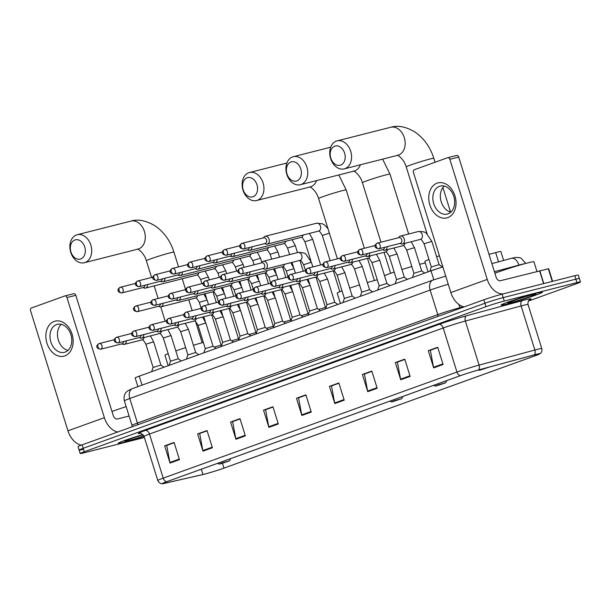 <?xml version="1.0" encoding="UTF-8"?>
<svg xmlns="http://www.w3.org/2000/svg" width="611" height="611" viewBox="0 0 611 611"><rect width="100%" height="100%" fill="white"/><g stroke="black" fill="none" stroke-linecap="round" stroke-linejoin="round"><path stroke-width="0.92" d="M489.021 254.382L495.666 252.587A13.541 0.664 -17.3 0 1 497.346 252.144A13.541 0.664 -17.3 0 1 500.86 251.518L503.647 260.446M137.887 386.633L135.176 377.934A13.541 0.664 -17.3 0 1 139.247 376.155L431.007 270.803A13.541 0.664 -17.3 0 1 442.868 266.946M528.385 301.086L576.387 283.748A13.541 0.664 162.7 0 0 580.45 281.976L578.304 275.087A13.541 0.664 162.7 0 0 574.791 275.714L502.105 294.158A13.541 0.664 162.7 0 0 483.828 299.802L82.111 444.861A13.541 0.664 162.7 0 0 78.04 446.641L79.117 450.086A13.541 0.664 162.7 0 0 82.63 449.459M580.45 281.976A13.541 0.664 162.7 0 0 576.937 282.603L504.251 301.047L503.181 297.603A13.541 0.664 162.7 0 0 484.905 303.247L83.18 448.306A13.541 0.664 162.7 0 0 79.117 450.086A13.541 0.664 162.7 0 1 83.18 448.306L484.905 303.247A13.541 0.664 162.7 0 1 503.181 297.603L575.86 279.158L503.181 297.603L502.105 294.158M579.381 278.532A13.541 0.664 162.7 0 0 575.86 279.158A13.541 0.664 162.7 0 1 579.381 278.532M536.825 293.181A21.668 1.062 162.7 0 0 513.988 300.009A21.668 1.062 162.7 0 0 501.073 305.065A21.668 1.062 162.7 0 0 506.702 304.064A21.668 1.062 162.7 0 0 529.538 297.236A21.668 1.062 162.7 0 0 542.453 292.18A21.668 1.062 162.7 0 0 536.825 293.181A21.668 1.062 162.7 0 0 513.988 300.009A21.668 1.062 162.7 0 0 501.073 305.065A21.668 1.062 162.7 0 0 506.702 304.064A21.668 1.062 162.7 0 0 529.538 297.236A21.668 1.062 162.7 0 0 542.453 292.18A21.668 1.062 162.7 0 0 536.825 293.181M142.905 434.536A21.668 1.062 162.7 0 0 118.19 443.319A21.668 1.062 162.7 0 0 123.812 442.318A21.668 1.062 162.7 0 0 144.043 436.346A21.668 1.062 162.7 0 1 123.812 442.318A21.668 1.062 162.7 0 1 118.19 443.319A21.668 1.062 162.7 0 1 142.905 434.536M535.878 354.472A14.443 0.703 -17.3 0 1 539.62 353.8A14.443 0.703 -17.3 0 1 535.289 355.701L223.954 468.118A14.443 0.703 -17.3 0 1 202.967 474.503L164.787 483.248A14.443 0.703 -17.3 0 1 162.526 483.553A14.443 0.703 -17.3 0 1 166.864 481.659L460.602 375.597A14.443 0.703 -17.3 0 1 478.306 370.045L534.083 354.945A14.443 0.703 -17.3 0 1 535.878 354.472M536.13 354.38A14.809 0.726 162.7 0 0 534.289 354.869L478.512 369.961A14.809 0.726 162.7 0 0 460.366 375.658L166.627 481.72A14.809 0.726 162.7 0 0 162.419 483.713A14.809 0.726 162.7 0 0 164.496 483.347L202.676 474.602A14.809 0.726 162.7 0 0 224.191 468.057L535.526 355.64A14.809 0.726 162.7 0 0 539.803 353.876A14.809 0.726 162.7 0 0 536.13 354.38M504.251 301.047A13.541 0.664 162.7 0 0 485.974 306.691L84.257 451.75A13.541 0.664 162.7 0 0 80.186 453.53A13.541 0.664 162.7 0 0 83.699 452.896L144.402 437.499M235.938 439.271L230.576 422.048L239.993 418.65L245.355 435.872L235.938 439.271A3.613 2.429 70.1 0 1 235.793 438.667L245.171 435.276M202.989 451.17L197.62 433.947L207.037 430.549L212.399 447.771L202.989 451.17A3.613 2.429 70.1 0 1 202.837 450.559L212.216 447.176M170.034 463.069L164.672 445.847L174.089 442.448L179.451 459.671L170.034 463.069A3.613 2.429 70.1 0 1 169.881 462.458L179.26 459.075M334.805 403.573L329.436 386.351L338.853 382.952L344.214 400.174L334.805 403.573A3.613 2.429 70.1 0 1 334.652 402.97L344.031 399.579M367.753 391.674L362.392 374.459L371.809 371.053L377.17 388.275L367.753 391.674A3.613 2.429 70.1 0 1 367.608 391.071L376.987 387.68M400.709 379.775L395.348 362.56L404.765 359.153L410.126 376.376L400.709 379.775A3.613 2.429 70.1 0 1 400.556 379.171L409.935 375.78M433.665 367.875L428.296 350.661L437.713 347.254L443.074 364.477L433.665 367.875A3.613 2.429 70.1 0 1 433.512 367.272L442.891 363.881M268.893 427.372L263.532 410.149L272.949 406.75L278.31 423.973L268.893 427.372A3.613 2.429 70.1 0 1 268.741 426.768L278.127 423.377M301.849 415.472L296.488 398.25L305.897 394.851L311.266 412.074L301.849 415.472A3.613 2.429 70.1 0 1 301.697 414.869L311.075 411.478M232.959 421.506L240.062 418.879M200.003 433.405L207.114 430.778M167.055 445.304L174.158 442.677M331.819 385.808L338.922 383.181M364.775 373.909L371.878 371.282M397.73 362.01L404.833 359.383M430.679 350.111L437.789 347.483M265.915 409.607L273.018 406.979M298.863 397.708L305.974 395.08M296.488 398.25L298.848 397.654M305.989 395.141L298.55 397.822L301.697 414.869M263.532 410.149L265.892 409.553M273.033 407.041L265.594 409.721L268.741 426.768M428.296 350.661L430.663 350.057M437.804 347.544L430.365 350.225L433.512 367.272M395.348 362.56L397.708 361.956M404.849 359.444L397.41 362.124L400.556 379.171M362.392 374.459L364.759 373.856M371.893 371.343L364.454 374.024L367.608 391.071M329.436 386.351L331.804 385.755M338.945 383.242L331.506 385.923L334.652 402.97M164.672 445.847L167.032 445.251M174.173 442.738L166.734 445.419L169.881 462.458M197.62 433.947L199.988 433.352M207.129 430.839L199.69 433.52L202.837 450.559M230.576 422.048L232.944 421.453M240.085 418.94L232.638 421.621L235.793 438.667M536.939 271.452L533.93 261.775A22.569 1.1 162.7 0 0 528.072 262.822A22.569 1.1 162.7 0 0 494.895 273.247M531.998 294.93A14.717 0.718 162.7 0 0 516.807 299.459A14.717 0.718 162.7 0 0 507.718 302.957A14.717 0.718 162.7 0 0 511.529 302.315A14.717 0.718 162.7 0 0 527.362 297.572A14.717 0.718 162.7 0 0 535.786 294.219A14.717 0.718 162.7 0 0 531.998 294.93M437.033 183.185A18.055 13.32 75.8 0 1 454.951 195.871A18.055 13.32 75.8 0 1 447.756 217.623A18.055 13.32 75.8 0 1 429.839 204.937A18.055 13.32 75.8 0 1 437.033 183.185M448.054 213.835A14.443 10.654 -104.2 0 0 453.95 196.933A14.443 10.654 -104.2 0 0 440.21 186.057A14.443 10.654 -104.2 0 0 439.469 186.286A14.443 10.654 -104.2 0 0 433.566 203.188A14.443 10.654 -104.2 0 0 447.313 214.064A14.443 10.654 -104.2 0 0 448.054 213.835M503.411 293.822A18.055 12.159 -109.9 0 1 487.25 279.41L449.849 159.311A2.261 1.665 -104.2 0 0 447.718 157.691A2.261 1.665 -104.2 0 0 447.603 157.722L414.342 169.736A2.261 1.665 -104.2 0 0 413.441 172.455L450.849 292.562L487.25 279.41M464.223 306.882A18.055 12.159 -109.9 0 1 450.849 292.562M450.819 212.154A14.443 10.654 75.8 0 1 440.936 200.782A14.443 10.654 75.8 0 1 444.197 186.065M447.84 157.669L456.47 155.477A2.261 1.665 75.8 0 1 456.585 155.438A2.261 1.665 75.8 0 1 458.708 157.065L496.117 277.165A4.514 3.04 70.1 0 0 500.409 280.716L548.67 268.725L552.604 281.343M334.752 146.166A9.929 7.324 -104.2 0 0 330.795 158.127A9.929 7.324 -104.2 0 0 340.648 165.107A9.929 7.324 -104.2 0 0 344.604 153.14A9.929 7.324 -104.2 0 0 334.752 146.166M344.948 168.659A14.443 10.654 75.8 0 1 344.207 168.888A14.443 10.654 75.8 0 1 330.467 158.012A14.443 10.654 75.8 0 1 336.363 141.11A14.443 10.654 75.8 0 1 337.104 140.881A14.443 10.654 75.8 0 1 350.851 151.757A14.443 10.654 75.8 0 1 344.948 168.659M482.476 368.914L479.032 370.258L480.429 369.999L489.358 367.051M439.401 255.795A24.83 1.214 162.7 0 0 436.628 256.735M428.975 259.492A24.83 1.214 162.7 0 0 424.828 261.516L428.051 271.872M290.943 161.984A9.929 7.324 -104.2 0 0 286.987 173.944A9.929 7.324 -104.2 0 0 296.839 180.925A9.929 7.324 -104.2 0 0 300.795 168.964A9.929 7.324 -104.2 0 0 290.943 161.984M301.131 184.476A14.443 10.654 75.8 0 1 300.398 184.705A14.443 10.654 75.8 0 1 286.651 173.829A14.443 10.654 75.8 0 1 292.554 156.928A14.443 10.654 75.8 0 1 293.288 156.706A14.443 10.654 75.8 0 1 307.035 167.582A14.443 10.654 75.8 0 1 301.131 184.476M436.613 385.816L445.549 382.86L438.324 384.846L435.223 386.083L436.613 385.816M425.271 262.936A24.83 1.214 162.7 0 0 421.98 263.723A24.83 1.214 162.7 0 0 419.65 264.326M411.829 266.533A24.83 1.214 162.7 0 0 401.939 269.558M394.21 272.078A24.83 1.214 162.7 0 0 384.472 275.584M247.127 177.801A9.929 7.324 -104.2 0 0 243.17 189.769A9.929 7.324 -104.2 0 0 253.023 196.742A9.929 7.324 -104.2 0 0 256.979 184.782A9.929 7.324 -104.2 0 0 247.127 177.801M257.323 200.301A14.443 10.654 75.8 0 1 256.582 200.523A14.443 10.654 75.8 0 1 242.842 189.647A14.443 10.654 75.8 0 1 248.738 172.753A14.443 10.654 75.8 0 1 249.479 172.523A14.443 10.654 75.8 0 1 263.226 183.399A14.443 10.654 75.8 0 1 257.323 200.301M392.804 401.641L401.74 398.685L394.507 400.663L391.407 401.901L392.804 401.641M377.262 279.769A24.83 1.214 162.7 0 0 367.303 282.565M359.528 284.932A24.83 1.214 162.7 0 0 349.698 288.14M342.038 290.867A24.83 1.214 162.7 0 0 337.203 293.158L340.426 303.514M74.886 239.993A9.929 7.324 -104.2 0 0 70.937 251.961A9.929 7.324 -104.2 0 0 80.789 258.934A9.929 7.324 -104.2 0 0 84.746 246.974A9.929 7.324 -104.2 0 0 74.886 239.993M85.082 262.493A14.443 10.654 75.8 0 1 84.349 262.722A14.443 10.654 75.8 0 1 70.601 251.847A14.443 10.654 75.8 0 1 76.505 234.945A14.443 10.654 75.8 0 1 77.238 234.716A14.443 10.654 75.8 0 1 90.986 245.591A14.443 10.654 75.8 0 1 85.082 262.493M220.563 463.833L229.499 460.877L222.274 462.855L219.173 464.093L220.563 463.833M203.348 342.412A24.83 1.214 162.7 0 0 193.404 345.253M185.637 347.644A24.83 1.214 162.7 0 0 175.815 350.89M168.178 353.693A24.83 1.214 162.7 0 0 164.962 355.35L168.185 365.706M264.67 243.621L265.793 244.041A4.063 2.994 -104.2 0 0 267.221 244.133A4.063 2.994 -104.2 0 0 267.435 244.072A4.063 2.994 -104.2 0 0 269.046 239.176A4.063 2.994 -104.2 0 0 265.227 236.258A4.063 2.994 -104.2 0 0 265.021 236.327A4.063 2.994 -104.2 0 0 264.013 237.03L263.226 237.931M265.021 243.522A2.933 2.161 -104.2 0 0 265.174 243.491A2.933 2.161 -104.2 0 0 265.327 243.445A2.933 2.161 -104.2 0 0 266.495 239.909A2.933 2.161 -104.2 0 0 263.731 237.801A2.933 2.161 -104.2 0 0 263.578 237.847M247.279 249.899L248.402 250.319A4.063 2.994 -104.2 0 0 249.838 250.411A4.063 2.994 -104.2 0 0 250.044 250.35A4.063 2.994 -104.2 0 0 251.908 246.859M247.631 249.8A2.933 2.161 -104.2 0 0 247.783 249.769A2.933 2.161 -104.2 0 0 247.936 249.723A2.933 2.161 -104.2 0 0 249.28 247.524M229.896 256.177L231.019 256.597A4.063 2.994 -104.2 0 0 232.447 256.689A4.063 2.994 -104.2 0 0 232.654 256.628A4.063 2.994 -104.2 0 0 234.517 253.137M230.248 256.078A2.933 2.161 -104.2 0 0 230.4 256.047A2.933 2.161 -104.2 0 0 230.546 256.001A2.933 2.161 -104.2 0 0 231.89 253.802M212.506 262.455L213.629 262.875A4.063 2.994 -104.2 0 0 215.064 262.967A4.063 2.994 -104.2 0 0 215.271 262.906A4.063 2.994 -104.2 0 0 217.134 259.415M212.857 262.356A2.933 2.161 -104.2 0 0 213.01 262.325A2.933 2.161 -104.2 0 0 213.163 262.279A2.933 2.161 -104.2 0 0 214.507 260.08M195.123 268.733L196.246 269.153A4.063 2.994 -104.2 0 0 197.674 269.245A4.063 2.994 -104.2 0 0 197.88 269.184A4.063 2.994 -104.2 0 0 199.744 265.693M195.474 268.634A2.933 2.161 -104.2 0 0 195.627 268.603A2.933 2.161 -104.2 0 0 195.772 268.557A2.933 2.161 -104.2 0 0 197.116 266.358M177.732 275.011L178.855 275.431A4.063 2.994 -104.2 0 0 180.291 275.53A4.063 2.994 -104.2 0 0 180.497 275.462A4.063 2.994 -104.2 0 0 182.361 271.971M178.084 274.912A2.933 2.161 -104.2 0 0 178.236 274.881A2.933 2.161 -104.2 0 0 178.389 274.835A2.933 2.161 -104.2 0 0 179.733 272.636M160.349 281.289L161.472 281.709A4.063 2.994 -104.2 0 0 162.9 281.808A4.063 2.994 -104.2 0 0 163.106 281.74A4.063 2.994 -104.2 0 0 164.97 278.249M160.701 281.19A2.933 2.161 -104.2 0 0 160.853 281.159A2.933 2.161 -104.2 0 0 160.999 281.113A2.933 2.161 -104.2 0 0 162.343 278.914M142.959 287.567L144.081 287.987A4.063 2.994 -104.2 0 0 145.517 288.087A4.063 2.994 -104.2 0 0 145.724 288.018A4.063 2.994 -104.2 0 0 147.587 284.527M143.31 287.468A2.933 2.161 -104.2 0 0 143.463 287.437A2.933 2.161 -104.2 0 0 143.616 287.391A2.933 2.161 -104.2 0 0 144.96 285.192M316.009 277.081L325.457 307.432L318.598 309.441M262.783 268.626L263.906 269.046A4.063 2.994 -104.2 0 0 265.342 269.145A4.063 2.994 -104.2 0 0 267.167 264.189A4.063 2.994 -104.2 0 0 263.341 261.264A4.063 2.994 -104.2 0 0 262.127 262.035L261.34 262.936M263.135 268.527A2.933 2.161 -104.2 0 0 263.288 268.496A2.933 2.161 -104.2 0 0 263.44 268.45A2.933 2.161 -104.2 0 0 264.609 264.914A2.933 2.161 -104.2 0 0 261.844 262.814A2.933 2.161 -104.2 0 0 261.699 262.86M298.619 283.359L308.074 313.718L301.215 315.719M245.401 274.904L246.523 275.324A4.063 2.994 -104.2 0 0 247.951 275.424A4.063 2.994 -104.2 0 0 250.021 271.864M245.752 274.805A2.933 2.161 -104.2 0 0 245.905 274.774A2.933 2.161 -104.2 0 0 246.057 274.729A2.933 2.161 -104.2 0 0 247.394 272.529M281.236 289.637L290.683 319.988L283.825 321.997M228.01 281.182L229.133 281.602A4.063 2.994 -104.2 0 0 230.568 281.702A4.063 2.994 -104.2 0 0 232.638 278.142M228.361 281.083A2.933 2.161 -104.2 0 0 228.514 281.052A2.933 2.161 -104.2 0 0 228.667 281.007A2.933 2.161 -104.2 0 0 230.011 278.807M263.845 295.915L273.3 326.274L266.442 328.275M210.627 287.46L211.75 287.88A4.063 2.994 -104.2 0 0 213.178 287.98A4.063 2.994 -104.2 0 0 215.248 284.421M210.978 287.361A2.933 2.161 -104.2 0 0 211.131 287.33A2.933 2.161 -104.2 0 0 211.276 287.285A2.933 2.161 -104.2 0 0 212.62 285.085M246.454 302.193L255.91 332.552L249.051 334.553M193.236 293.738L194.359 294.158A4.063 2.994 -104.2 0 0 195.795 294.258A4.063 2.994 -104.2 0 0 197.865 290.699M193.588 293.639A2.933 2.161 -104.2 0 0 193.74 293.608A2.933 2.161 -104.2 0 0 193.893 293.563A2.933 2.161 -104.2 0 0 195.237 291.363M229.072 308.479L238.527 338.83L231.668 340.831M175.853 300.016L176.976 300.436A4.063 2.994 -104.2 0 0 178.404 300.536A4.063 2.994 -104.2 0 0 180.474 296.977M176.205 299.925A2.933 2.161 -104.2 0 0 176.358 299.886A2.933 2.161 -104.2 0 0 176.503 299.841A2.933 2.161 -104.2 0 0 177.847 297.641M211.681 314.757L221.136 345.108L214.278 347.109M158.463 306.294L159.586 306.714A4.063 2.994 -104.2 0 0 161.021 306.814A4.063 2.994 -104.2 0 0 163.091 303.255M158.814 306.203A2.933 2.161 -104.2 0 0 158.967 306.164A2.933 2.161 -104.2 0 0 159.12 306.119A2.933 2.161 -104.2 0 0 160.464 303.927M399.907 243.43L401.037 243.85A4.063 2.994 -104.2 0 0 402.466 243.949L420.368 239.405A4.063 2.994 -104.2 0 0 420.75 239.268A4.063 2.994 -104.2 0 0 422.193 234.448A4.063 2.994 -104.2 0 0 418.375 231.531C422.972 231.447 425.646 232.073 426.409 233.394L431.84 241.368L439.08 264.609L431.32 267.03M402.466 243.949A4.063 2.994 -104.2 0 0 404.291 238.993A4.063 2.994 -104.2 0 0 400.465 236.067A4.063 2.994 -104.2 0 0 399.258 236.839L398.464 237.74M400.258 243.331A2.933 2.161 -104.2 0 0 400.419 243.3A2.933 2.161 -104.2 0 0 400.564 243.254A2.933 2.161 -104.2 0 0 401.733 239.726A2.933 2.161 -104.2 0 0 398.975 237.618A2.933 2.161 -104.2 0 0 398.823 237.664M439.882 267.855L429.854 271.215M414.457 247.646L421.697 270.887L413.937 273.308L406.697 250.059L414.457 247.646L411.218 241.727M382.524 249.708L383.647 250.128A4.063 2.994 -104.2 0 0 385.075 250.227A4.063 2.994 -104.2 0 0 387.145 246.668M382.876 249.609A2.933 2.161 -104.2 0 0 383.028 249.578A2.933 2.161 -104.2 0 0 383.181 249.532A2.933 2.161 -104.2 0 0 384.518 247.333M418.512 275.317L412.471 277.493M397.066 253.924L404.306 277.165L396.547 279.586L389.306 256.337L397.066 253.924L393.828 248.005M365.134 255.986L366.264 256.406A4.063 2.994 -104.2 0 0 367.692 256.505A4.063 2.994 -104.2 0 0 369.762 252.946M365.485 255.887A2.933 2.161 -104.2 0 0 365.645 255.856A2.933 2.161 -104.2 0 0 365.79 255.81A2.933 2.161 -104.2 0 0 367.135 253.611M401.122 281.595L395.08 283.771M386.923 283.451L379.164 285.864L371.923 262.615L379.683 260.202L376.445 254.283M347.751 262.264L348.873 262.684A4.063 2.994 -104.2 0 0 350.302 262.783A4.063 2.994 -104.2 0 0 352.371 259.224M348.102 262.165A2.933 2.161 -104.2 0 0 348.255 262.134A2.933 2.161 -104.2 0 0 348.407 262.088A2.933 2.161 -104.2 0 0 349.744 259.889M383.739 287.873L377.697 290.057M362.292 266.48L369.533 289.721L361.773 292.142L354.533 268.893L362.292 266.48L359.054 260.561M330.36 268.542L331.49 268.962A4.063 2.994 -104.2 0 0 332.919 269.061A4.063 2.994 -104.2 0 0 334.988 265.502M330.711 268.443A2.933 2.161 -104.2 0 0 330.864 268.412A2.933 2.161 -104.2 0 0 331.017 268.366A2.933 2.161 -104.2 0 0 332.361 266.167M366.348 294.151L360.307 296.335M352.15 296.007L344.39 298.42L337.15 275.171L344.91 272.758L341.664 266.839M312.977 274.82L314.1 275.24A4.063 2.994 -104.2 0 0 315.528 275.34A4.063 2.994 -104.2 0 0 317.598 271.78M313.328 274.729A2.933 2.161 -104.2 0 0 313.481 274.69A2.933 2.161 -104.2 0 0 313.634 274.645A2.933 2.161 -104.2 0 0 314.971 272.445M348.965 300.429L342.924 302.613M327.519 279.036L334.759 302.277L327 304.698L319.759 281.45L327.519 279.036L324.281 273.117M295.587 281.098L296.709 281.518A4.063 2.994 -104.2 0 0 298.145 281.618A4.063 2.994 -104.2 0 0 300.215 278.058M295.938 281.007A2.933 2.161 -104.2 0 0 296.091 280.968A2.933 2.161 -104.2 0 0 296.243 280.923A2.933 2.161 -104.2 0 0 297.588 278.731M331.574 306.707L325.533 308.891M310.136 285.314L317.369 308.555L309.617 310.976L302.376 287.735L310.136 285.314L306.89 279.395M278.204 287.376L279.326 287.796A4.063 2.994 -104.2 0 0 280.755 287.896A4.063 2.994 -104.2 0 0 282.824 284.336M278.555 287.285A2.933 2.161 -104.2 0 0 278.708 287.254A2.933 2.161 -104.2 0 0 278.86 287.201A2.933 2.161 -104.2 0 0 280.197 285.009M314.191 312.985L308.143 315.169M299.986 314.841L292.226 317.254L284.986 294.013L292.745 291.592L289.507 285.673M260.813 293.654L261.936 294.074A4.063 2.994 -104.2 0 0 263.372 294.174A4.063 2.994 -104.2 0 0 265.441 290.615M261.164 293.563A2.933 2.161 -104.2 0 0 261.317 293.532A2.933 2.161 -104.2 0 0 261.47 293.486A2.933 2.161 -104.2 0 0 262.814 291.287M296.801 319.263L290.76 321.447M275.355 297.87L282.595 321.111L274.843 323.532L267.603 300.291L275.355 297.87L272.116 291.951M243.43 299.932L244.553 300.352A4.063 2.994 -104.2 0 0 245.981 300.452A4.063 2.994 -104.2 0 0 248.051 296.893M243.781 299.841A2.933 2.161 -104.2 0 0 243.934 299.81A2.933 2.161 -104.2 0 0 244.079 299.764A2.933 2.161 -104.2 0 0 245.423 297.565M279.418 325.541L273.369 327.725M257.972 304.148L265.212 327.389L257.452 329.81L250.212 306.569L257.972 304.148L254.734 298.229M226.039 306.21L227.162 306.63A4.063 2.994 -104.2 0 0 228.598 306.73A4.063 2.994 -104.2 0 0 230.668 303.171M226.391 306.119A2.933 2.161 -104.2 0 0 226.544 306.088A2.933 2.161 -104.2 0 0 226.696 306.042A2.933 2.161 -104.2 0 0 228.04 303.843M262.027 331.819L255.986 334.003M240.581 310.426L247.822 333.667L240.07 336.088L232.829 312.847L240.581 310.426L237.343 304.507M208.656 312.488L209.779 312.908A4.063 2.994 -104.2 0 0 211.207 313.008A4.063 2.994 -104.2 0 0 213.277 309.449M209.008 312.397A2.933 2.161 -104.2 0 0 209.161 312.366A2.933 2.161 -104.2 0 0 209.306 312.32A2.933 2.161 -104.2 0 0 210.65 310.121M244.644 338.097L238.595 340.281M223.198 316.704L230.439 339.945L222.679 342.366L215.439 319.125L223.198 316.704L219.96 310.785M191.266 318.766L192.389 319.186A4.063 2.994 -104.2 0 0 193.824 319.286A4.063 2.994 -104.2 0 0 195.894 315.727M191.617 318.675A2.933 2.161 -104.2 0 0 191.77 318.644A2.933 2.161 -104.2 0 0 191.923 318.598A2.933 2.161 -104.2 0 0 193.267 316.399M227.254 344.375L221.213 346.559M213.048 346.231L205.296 348.644L198.056 325.403L205.808 322.982L202.569 317.063M173.883 325.044L175.006 325.464A4.063 2.994 -104.2 0 0 176.434 325.564A4.063 2.994 -104.2 0 0 178.504 322.005M174.234 324.953A2.933 2.161 -104.2 0 0 174.387 324.922A2.933 2.161 -104.2 0 0 174.532 324.876A2.933 2.161 -104.2 0 0 175.876 322.677M209.871 350.653L203.822 352.837L205.296 348.637M188.425 329.26L195.665 352.501L187.905 354.922L180.665 331.681L188.425 329.26L185.186 323.341M156.492 331.322L157.615 331.742A4.063 2.994 -104.2 0 0 159.051 331.842A4.063 2.994 -104.2 0 0 161.121 328.283M156.844 331.231A2.933 2.161 -104.2 0 0 156.996 331.2A2.933 2.161 -104.2 0 0 157.149 331.154A2.933 2.161 -104.2 0 0 158.493 328.955M192.48 356.931L186.439 359.115M171.034 335.538L178.275 358.779L170.522 361.2L163.282 337.959L171.034 335.538L167.796 329.619M139.109 337.6L140.232 338.02A4.063 2.994 -104.2 0 0 141.66 338.12A4.063 2.994 -104.2 0 0 143.73 334.561M139.461 337.509A2.933 2.161 -104.2 0 0 139.614 337.478A2.933 2.161 -104.2 0 0 139.759 337.432A2.933 2.161 -104.2 0 0 141.103 335.233M175.097 363.209L169.048 365.393M153.651 341.816L160.892 365.065L153.132 367.478L145.892 344.237L153.651 341.816L150.413 335.897M121.719 343.886L122.842 344.299A4.063 2.994 -104.2 0 0 124.277 344.398A4.063 2.994 -104.2 0 0 126.34 340.846M122.07 343.787A2.933 2.161 -104.2 0 0 122.223 343.756A2.933 2.161 -104.2 0 0 122.376 343.71A2.933 2.161 -104.2 0 0 123.72 341.511M157.707 369.487L151.665 371.671M54.142 321.447A18.055 13.32 75.8 0 1 72.06 334.133A18.055 13.32 75.8 0 1 64.865 355.885A18.055 13.32 75.8 0 1 46.955 343.199A18.055 13.32 75.8 0 1 54.142 321.447M65.163 352.096A14.443 10.654 -104.2 0 0 71.059 335.195A14.443 10.654 -104.2 0 0 57.319 324.319A14.443 10.654 -104.2 0 0 56.579 324.54A14.443 10.654 -104.2 0 0 50.682 341.442A14.443 10.654 -104.2 0 0 64.422 352.318A14.443 10.654 -104.2 0 0 65.163 352.096M117.74 431.992A18.055 12.159 -109.9 0 1 104.366 417.672L66.958 297.565A2.261 1.665 -104.2 0 0 64.835 295.945A2.261 1.665 -104.2 0 0 64.713 295.984L31.451 307.997A2.261 1.665 -104.2 0 0 30.55 310.716L67.958 430.816L104.366 417.672M81.339 445.144A18.055 12.159 -109.9 0 1 67.958 430.816M67.928 350.416A14.443 10.654 75.8 0 1 58.045 339.036A14.443 10.654 75.8 0 1 61.306 324.319M64.949 295.923L73.58 293.731A2.261 1.665 75.8 0 1 73.694 293.7A2.261 1.665 75.8 0 1 75.817 295.319L113.226 415.419A4.514 3.04 70.1 0 0 117.526 418.978L129.097 416.038M143.18 434.826A14.717 0.718 162.7 0 0 124.827 441.218A14.717 0.718 162.7 0 0 128.646 440.577A14.717 0.718 162.7 0 0 143.913 436.017M126.171 406.636A22.569 1.1 162.7 0 0 112.004 411.501M498.545 261.829L495.666 252.587M433.81 279.785L431.007 270.803M142.042 385.136L139.247 376.155M524.834 263.677A18.055 0.878 162.7 0 0 521.168 264.494A18.055 0.878 162.7 0 0 518.93 265.082L519.006 265.334M483.828 299.802L485.974 306.691M574.791 275.714L576.937 282.603M82.111 444.861L84.257 451.75M458.937 304.507L459.923 307.661L463.436 306.707M448.26 284.252A18.055 0.878 162.7 0 0 430.144 290.072L437.789 314.604A18.055 0.878 -17.3 0 1 459.923 307.661A2.261 1.375 -105.1 0 0 460.205 308.334M491.901 263.624L511.415 258.346A9.028 5.499 74.9 0 1 518.93 265.082L494.421 271.719M132.64 388.527A9.028 6.079 70.1 0 0 129.799 398.517A18.055 0.878 162.7 0 0 124.377 400.892C123.124 394.882 126.294 392.063 126.431 391.987L127.882 390.727L132.64 388.527L432.993 280.075A9.028 6.079 70.1 0 0 430.144 290.072L129.799 398.517L137.444 423.056L437.789 314.604A2.261 1.52 -109.9 0 1 437.751 316.445M124.377 400.892L132.022 425.432A18.055 0.878 -17.3 0 1 137.444 423.056A2.261 1.52 -109.9 0 1 137.406 424.897M444.441 276.485A9.028 5.499 74.9 0 1 444.762 276.386A9.028 5.499 74.9 0 1 445.77 276.264M535.289 355.701L534.976 354.708M166.627 481.72A4.514 3.04 -109.9 0 1 163.213 478.13L456.952 372.061A18.055 0.878 -17.3 0 1 479.077 365.118L534.854 350.019A18.055 0.878 -17.3 0 1 537.1 349.431A18.055 0.878 -17.3 0 1 541.781 348.598L528.057 304.515A18.055 0.878 162.7 0 0 523.367 305.355A18.055 0.878 162.7 0 0 521.13 305.943L465.353 321.042A18.055 0.878 162.7 0 0 443.219 327.985L149.481 434.047A18.055 0.878 162.7 0 0 144.066 436.414C141.538 433.558 140.171 432.527 139.95 433.329M534.289 354.869A4.514 2.75 74.9 0 0 534.854 350.019L521.13 305.943A4.514 2.75 -105.1 0 1 522.359 300.65A22.569 1.1 -17.3 0 1 529.447 299.81M140.247 433.336A22.569 1.1 -17.3 0 1 145.189 430.488L438.927 324.426A4.514 3.04 70.1 0 1 443.219 327.985L456.952 372.061A4.514 3.04 70.1 0 0 460.366 375.658M162.419 483.713C162.893 483.706 159.715 484.401 157.791 480.498A18.055 0.878 -17.3 0 1 163.213 478.13L149.481 434.047A4.514 3.04 70.1 0 0 145.189 430.488M438.927 324.426A22.569 1.1 -17.3 0 1 466.583 315.75A4.514 2.75 -105.1 0 0 465.353 321.042L479.077 365.118A4.514 2.75 74.9 0 1 478.512 369.961M466.583 315.75L522.359 300.65M164.787 483.248L164.565 482.53M202.967 474.503L201.317 469.217M223.954 468.118L222.457 463.314M543.584 283.634L539.582 270.78M458.708 157.065L449.849 159.311M539.811 270.726L543.813 283.573M552.26 281.427L548.319 268.779M427.12 233.96L406.231 166.91A14.443 0.703 -17.3 0 1 410.569 165.016A14.443 0.703 -17.3 0 1 430.068 158.99A14.443 0.703 -17.3 0 1 433.818 158.318C430.182 146.923 423.82 138.109 414.754 131.884C405.735 126.622 397.715 125.087 390.696 127.287L337.104 140.881M344.207 168.888L397.807 155.286A14.443 10.654 -104.2 0 0 398.54 155.057A14.443 10.654 -104.2 0 0 404.444 138.162A14.443 10.654 -104.2 0 0 390.696 127.287M380.943 242.193L362.422 182.727A14.443 0.703 -17.3 0 1 366.76 180.833A14.443 0.703 -17.3 0 1 386.251 174.807A14.443 0.703 -17.3 0 1 390.001 174.143L382.623 159.135M300.398 184.705L353.99 171.103A14.443 10.654 -104.2 0 0 354.731 170.881A14.443 10.654 -104.2 0 0 360.398 164.779M337.387 258.843L318.606 198.552A14.443 0.703 -17.3 0 1 322.944 196.658A14.443 0.703 -17.3 0 1 342.443 190.632A14.443 0.703 -17.3 0 1 346.193 189.96L338.807 174.96M256.582 200.523L310.182 186.928A14.443 10.654 -104.2 0 0 310.915 186.699A14.443 10.654 -104.2 0 0 316.59 180.596M151.574 277.463L146.373 260.744A14.443 0.703 -17.3 0 1 150.711 258.85A14.443 0.703 -17.3 0 1 170.202 252.824A14.443 0.703 -17.3 0 1 173.952 252.152C170.316 240.757 163.962 231.943 154.889 225.719C145.876 220.456 137.857 218.921 130.838 221.113L77.238 234.716M84.349 262.722L137.941 249.12A14.443 10.654 -104.2 0 0 138.682 248.891A14.443 10.654 -104.2 0 0 144.578 231.989A14.443 10.654 -104.2 0 0 130.838 221.113M243.636 248.952A2.933 2.161 -104.2 0 0 244.835 245.515A2.933 2.161 -104.2 0 0 242.04 243.308A2.933 2.161 -104.2 0 0 241.895 243.354A2.933 1.978 -109.9 0 0 241.765 243.392A2.933 1.978 -109.9 0 0 240.841 246.638A2.933 1.978 70.1 0 0 243.636 248.952A2.933 2.161 -104.2 0 1 243.484 248.998L265.174 243.491M329.39 233.158L322.318 235.479C320.24 231.867 319.003 230.408 318.606 231.095A4.063 2.994 -104.2 0 0 318.812 231.034A4.063 2.994 -104.2 0 0 318.988 230.966A4.063 2.994 -104.2 0 0 320.431 226.162A4.063 2.994 -104.2 0 0 316.605 223.221A4.063 2.994 -104.2 0 0 316.399 223.29M318.392 231.141A4.063 2.994 -104.2 0 0 318.606 231.095L267.221 244.133M226.246 255.23A2.933 2.161 -104.2 0 0 227.445 251.793A2.933 2.161 -104.2 0 0 224.657 249.586A2.933 2.161 -104.2 0 0 224.504 249.632A2.933 1.978 -109.9 0 0 224.382 249.67A2.933 1.978 -109.9 0 0 223.458 252.916A2.933 1.978 70.1 0 0 226.246 255.23A2.933 2.161 -104.2 0 1 226.101 255.276L247.783 249.769M309.449 233.425L312.687 239.344L304.927 241.757C302.857 238.145 301.62 236.686 301.215 237.374A4.063 2.994 -104.2 0 0 301.422 237.312A4.063 2.994 -104.2 0 0 301.597 237.244A4.063 2.994 -104.2 0 0 303.186 235.014M301.002 237.419A4.063 2.994 -104.2 0 0 301.215 237.374L249.838 250.411M208.863 261.508A2.933 2.161 -104.2 0 0 210.062 258.071A2.933 2.161 -104.2 0 0 207.266 255.864A2.933 2.161 -104.2 0 0 207.121 255.91A2.933 1.978 -109.9 0 0 206.992 255.948A2.933 1.978 -109.9 0 0 206.067 259.194A2.933 1.978 70.1 0 0 208.863 261.508A2.933 2.161 -104.2 0 1 208.71 261.554L230.4 256.047M292.058 239.703L295.304 245.622L287.544 248.035C285.467 244.423 284.23 242.964 283.832 243.652A4.063 2.994 -104.2 0 0 284.039 243.59A4.063 2.994 -104.2 0 0 284.214 243.522A4.063 2.994 -104.2 0 0 285.803 241.292M283.619 243.697A4.063 2.994 -104.2 0 0 283.832 243.652L232.447 256.689M191.472 267.786A2.933 2.161 -104.2 0 0 192.671 264.349A2.933 2.161 -104.2 0 0 189.884 262.142A2.933 2.161 -104.2 0 0 189.731 262.188A2.933 1.978 -109.9 0 0 189.609 262.226A2.933 1.978 -109.9 0 0 188.684 265.472A2.933 1.978 70.1 0 0 191.472 267.786A2.933 2.161 -104.2 0 1 191.327 267.832L213.01 262.325M274.675 245.981L277.913 251.9L270.154 254.313C268.084 250.701 266.847 249.242 266.442 249.93A4.063 2.994 -104.2 0 0 266.648 249.868A4.063 2.994 -104.2 0 0 266.824 249.8A4.063 2.994 -104.2 0 0 268.412 247.57M266.228 249.975A4.063 2.994 -104.2 0 0 266.442 249.93L215.064 262.967M174.089 274.064A2.933 2.161 -104.2 0 0 175.288 270.627A2.933 2.161 -104.2 0 0 172.493 268.42A2.933 2.161 -104.2 0 0 172.348 268.466A2.933 1.978 -109.9 0 0 172.218 268.504A2.933 1.978 -109.9 0 0 171.294 271.75A2.933 1.978 70.1 0 0 174.089 274.064A2.933 2.161 -104.2 0 1 173.936 274.11L195.627 268.603M257.284 252.259L260.523 258.178L252.771 260.591C250.693 256.979 249.456 255.52 249.059 256.208A4.063 2.994 -104.2 0 0 249.265 256.146A4.063 2.994 -104.2 0 0 249.441 256.078A4.063 2.994 -104.2 0 0 251.029 253.848M248.845 256.253A4.063 2.994 -104.2 0 0 249.059 256.208L197.674 269.245M156.699 280.342A2.933 2.161 -104.2 0 0 157.898 276.905A2.933 2.161 -104.2 0 0 155.11 274.698A2.933 2.161 -104.2 0 0 154.957 274.744A2.933 1.978 -109.9 0 0 154.835 274.782A2.933 1.978 -109.9 0 0 153.911 278.028A2.933 1.978 70.1 0 0 156.699 280.342A2.933 2.161 -104.2 0 1 156.553 280.388L178.236 274.881M239.902 258.537L243.14 264.456L235.38 266.87C233.31 263.257 232.073 261.798 231.668 262.493A4.063 2.994 -104.2 0 0 231.875 262.425A4.063 2.994 -104.2 0 0 232.05 262.356A4.063 2.994 -104.2 0 0 233.639 260.126M231.454 262.531A4.063 2.994 -104.2 0 0 231.668 262.493L180.291 275.53M139.316 286.62A2.933 2.161 -104.2 0 0 140.515 283.183A2.933 2.161 -104.2 0 0 137.719 280.976A2.933 2.161 -104.2 0 0 137.574 281.022A2.933 1.978 -109.9 0 0 137.444 281.06A2.933 1.978 -109.9 0 0 136.52 284.306A2.933 1.978 70.1 0 0 139.316 286.62A2.933 2.161 -104.2 0 1 139.163 286.666L160.853 281.159M222.511 264.815L225.749 270.734L217.997 273.148C215.92 269.535 214.682 268.076 214.285 268.771A4.063 2.994 -104.2 0 0 214.492 268.703A4.063 2.994 -104.2 0 0 214.667 268.634A4.063 2.994 -104.2 0 0 216.256 266.404M214.071 268.809A4.063 2.994 -104.2 0 0 214.285 268.771L162.9 281.808M121.925 292.898A2.933 2.161 -104.2 0 0 123.124 289.461A2.933 2.161 -104.2 0 0 120.336 287.254A2.933 2.161 -104.2 0 0 120.184 287.3A2.933 1.978 -109.9 0 0 120.061 287.338A2.933 1.978 -109.9 0 0 119.137 290.584A2.933 1.978 70.1 0 0 121.925 292.898A2.933 2.161 -104.2 0 1 121.78 292.944L143.463 287.437M205.128 271.093L208.366 277.012L200.607 279.426C198.537 275.813 197.3 274.354 196.895 275.049A4.063 2.994 -104.2 0 0 197.101 274.981A4.063 2.994 -104.2 0 0 197.277 274.912A4.063 2.994 -104.2 0 0 198.865 272.682M196.681 275.087A4.063 2.994 -104.2 0 0 196.895 275.049L145.517 288.087M241.757 273.957A2.933 2.161 -104.2 0 0 242.957 270.52A2.933 2.161 -104.2 0 0 240.161 268.313A2.933 2.161 -104.2 0 0 240.008 268.359A2.933 1.978 -109.9 0 0 239.886 268.397A2.933 1.978 -109.9 0 0 238.962 271.643A2.933 1.978 70.1 0 0 241.757 273.957A2.933 2.161 -104.2 0 1 241.605 274.003L263.288 268.496M310.357 262.516L303.652 264.746C301.582 261.134 300.345 259.675 299.94 260.362A4.063 2.994 -104.2 0 0 300.322 260.225A4.063 2.994 -104.2 0 0 301.765 255.406A4.063 2.994 -104.2 0 0 297.939 252.488C302.537 252.412 305.217 253.03 305.981 254.352L311.411 262.325L310.357 262.516M224.367 280.235A2.933 2.161 -104.2 0 0 225.566 276.798A2.933 2.161 -104.2 0 0 222.771 274.591A2.933 2.161 -104.2 0 0 222.625 274.637A2.933 1.978 -109.9 0 0 222.496 274.675A2.933 1.978 -109.9 0 0 221.572 277.921A2.933 1.978 70.1 0 0 224.367 280.235A2.933 2.161 -104.2 0 1 224.214 280.281L245.905 274.774M290.783 262.684L294.021 268.603L286.269 271.024C284.191 267.412 282.954 265.953 282.549 266.64A4.063 2.994 -104.2 0 0 282.931 266.511A4.063 2.994 -104.2 0 0 284.527 264.273M206.984 286.513A2.933 2.161 -104.2 0 0 208.175 283.076A2.933 2.161 -104.2 0 0 205.388 280.869A2.933 2.161 -104.2 0 0 205.235 280.915A2.933 1.978 -109.9 0 0 205.113 280.953A2.933 1.978 -109.9 0 0 204.189 284.199A2.933 1.978 70.1 0 0 206.984 286.513A2.933 2.161 -104.2 0 1 206.831 286.559L228.514 281.052M273.4 268.962L276.638 274.881L268.878 277.302C266.808 273.69 265.571 272.231 265.166 272.918A4.063 2.994 -104.2 0 0 265.548 272.789A4.063 2.994 -104.2 0 0 267.137 270.551M189.593 292.791A2.933 2.161 -104.2 0 0 190.792 289.354A2.933 2.161 -104.2 0 0 187.997 287.147A2.933 2.161 -104.2 0 0 187.852 287.193A2.933 1.978 -109.9 0 0 187.722 287.231A2.933 1.978 -109.9 0 0 186.798 290.477A2.933 1.978 70.1 0 0 189.593 292.791A2.933 2.161 -104.2 0 1 189.441 292.837L211.131 287.33M256.009 275.24L259.247 281.159L251.488 283.58C249.418 279.968 248.181 278.509 247.776 279.196A4.063 2.994 -104.2 0 0 248.158 279.067A4.063 2.994 -104.2 0 0 249.754 276.829M172.203 299.069A2.933 2.161 -104.2 0 0 173.402 295.632A2.933 2.161 -104.2 0 0 170.614 293.425A2.933 2.161 -104.2 0 0 170.461 293.471A2.933 1.978 -109.9 0 0 170.339 293.509A2.933 1.978 -109.9 0 0 169.415 296.755A2.933 1.978 70.1 0 0 172.203 299.069A2.933 2.161 -104.2 0 1 172.058 299.115L193.74 293.608M238.626 281.518L241.864 287.437L234.105 289.858C232.035 286.246 230.798 284.787 230.393 285.474A4.063 2.994 -104.2 0 0 230.775 285.345A4.063 2.994 -104.2 0 0 232.363 283.107M154.82 305.347A2.933 2.161 -104.2 0 0 156.019 301.91A2.933 2.161 -104.2 0 0 153.224 299.703A2.933 2.161 -104.2 0 0 153.078 299.749A2.933 1.978 -109.9 0 0 152.949 299.787A2.933 1.978 -109.9 0 0 152.024 303.033A2.933 1.978 70.1 0 0 154.82 305.347A2.933 2.161 -104.2 0 1 154.667 305.393L176.358 299.886M221.235 287.796L224.474 293.715L216.714 296.136C214.644 292.524 213.407 291.065 213.002 291.752A4.063 2.994 -104.2 0 0 213.384 291.623A4.063 2.994 -104.2 0 0 214.973 289.385M137.429 311.625A2.933 2.161 -104.2 0 0 138.628 308.188A2.933 2.161 -104.2 0 0 135.841 305.981A2.933 2.161 -104.2 0 0 135.688 306.027A2.933 1.978 -109.9 0 0 135.566 306.065A2.933 1.978 -109.9 0 0 134.641 309.311A2.933 1.978 70.1 0 0 137.429 311.625A2.933 2.161 -104.2 0 1 137.284 311.671L158.967 306.164M203.853 294.074L207.091 300.001L199.331 302.414C197.254 298.802 196.016 297.343 195.619 298.031A4.063 2.994 -104.2 0 0 196.001 297.901A4.063 2.994 -104.2 0 0 197.59 295.663M378.965 248.738A2.933 2.161 -104.2 0 0 380.164 245.301A2.933 2.161 -104.2 0 0 377.377 243.094A2.933 2.161 -104.2 0 0 377.224 243.14A2.933 1.978 -109.9 0 0 377.102 243.178A2.933 1.978 -109.9 0 0 376.177 246.424A2.933 1.978 70.1 0 0 378.965 248.738A2.933 2.161 -104.2 0 1 378.82 248.784L400.419 243.3M431.84 241.368L424.08 243.781C422.01 240.176 420.773 238.71 420.368 239.405M361.582 255.016A2.933 2.161 -104.2 0 0 362.781 251.579A2.933 2.161 -104.2 0 0 359.986 249.372A2.933 2.161 -104.2 0 0 359.841 249.418A2.933 1.978 -109.9 0 0 359.711 249.456A2.933 1.978 -109.9 0 0 358.787 252.702A2.933 1.978 70.1 0 0 361.582 255.016A2.933 2.161 -104.2 0 1 361.429 255.062L383.028 249.578M385.075 250.227L402.985 245.683A4.063 2.994 -104.2 0 0 403.367 245.546A4.063 2.994 -104.2 0 0 404.956 243.315M344.192 261.294A2.933 2.161 -104.2 0 0 345.391 257.857A2.933 2.161 -104.2 0 0 342.603 255.65A2.933 2.161 -104.2 0 0 342.45 255.696A2.933 1.978 -109.9 0 0 342.328 255.734A2.933 1.978 -109.9 0 0 341.404 258.98A2.933 1.978 70.1 0 0 344.192 261.294A2.933 2.161 -104.2 0 1 344.046 261.34L365.645 255.856M367.692 256.505L385.594 251.961A4.063 2.994 -104.2 0 0 385.976 251.824A4.063 2.994 -104.2 0 0 387.565 249.594M326.809 267.572A2.933 2.161 -104.2 0 0 328.008 264.135A2.933 2.161 -104.2 0 0 325.212 261.928A2.933 2.161 -104.2 0 0 325.06 261.974A2.933 1.978 -109.9 0 0 324.937 262.012A2.933 1.978 -109.9 0 0 324.013 265.258A2.933 1.978 70.1 0 0 326.809 267.572A2.933 2.161 -104.2 0 1 326.656 267.618L348.255 262.134M350.302 262.783L368.212 258.239A4.063 2.994 -104.2 0 0 368.593 258.102A4.063 2.994 -104.2 0 0 370.182 255.872M309.418 273.85A2.933 2.161 -104.2 0 0 310.617 270.413A2.933 2.161 -104.2 0 0 307.829 268.206A2.933 2.161 -104.2 0 0 307.677 268.252A2.933 1.978 -109.9 0 0 307.554 268.29A2.933 1.978 -109.9 0 0 306.63 271.536A2.933 1.978 70.1 0 0 309.418 273.85A2.933 2.161 -104.2 0 1 309.273 273.896L330.864 268.412M332.919 269.061L350.821 264.517A4.063 2.994 -104.2 0 0 351.203 264.38A4.063 2.994 -104.2 0 0 352.791 262.15M292.035 280.128A2.933 2.161 -104.2 0 0 293.234 276.699A2.933 2.161 -104.2 0 0 290.439 274.484A2.933 2.161 -104.2 0 0 290.286 274.53A2.933 1.978 -109.9 0 0 290.164 274.568A2.933 1.978 -109.9 0 0 289.24 277.814A2.933 1.978 70.1 0 0 292.035 280.128A2.933 2.161 -104.2 0 1 291.882 280.174L313.481 274.69M315.528 275.34L333.438 270.795A4.063 2.994 -104.2 0 0 333.82 270.658A4.063 2.994 -104.2 0 0 335.408 268.428M274.645 286.406A2.933 2.161 -104.2 0 0 275.844 282.977A2.933 2.161 -104.2 0 0 273.056 280.762A2.933 2.161 -104.2 0 0 272.903 280.808A2.933 1.978 -109.9 0 0 272.781 280.846A2.933 1.978 -109.9 0 0 271.857 284.092A2.933 1.978 70.1 0 0 274.645 286.406A2.933 2.161 -104.2 0 1 274.499 286.452L296.091 280.968M298.145 281.618L316.047 277.073A4.063 2.994 -104.2 0 0 316.429 276.936A4.063 2.994 -104.2 0 0 318.018 274.706M257.262 292.684A2.933 2.161 -104.2 0 0 258.461 289.255A2.933 2.161 -104.2 0 0 255.665 287.04A2.933 2.161 -104.2 0 0 255.513 287.086A2.933 1.978 -109.9 0 0 255.39 287.124A2.933 1.978 -109.9 0 0 254.466 290.37A2.933 1.978 70.1 0 0 257.262 292.684A2.933 2.161 -104.2 0 1 257.109 292.73L278.708 287.254M280.755 287.896L298.664 283.351A4.063 2.994 -104.2 0 0 299.046 283.214A4.063 2.994 -104.2 0 0 300.635 280.984M239.871 298.962A2.933 2.161 -104.2 0 0 241.07 295.533A2.933 2.161 -104.2 0 0 238.282 293.318A2.933 2.161 -104.2 0 0 238.13 293.364A2.933 1.978 -109.9 0 0 238.007 293.402A2.933 1.978 -109.9 0 0 237.083 296.656A2.933 1.978 70.1 0 0 239.871 298.962A2.933 2.161 -104.2 0 1 239.718 299.008L261.317 293.532M263.372 294.174L281.274 289.629A4.063 2.994 -104.2 0 0 281.656 289.492A4.063 2.994 -104.2 0 0 283.244 287.262M222.488 305.24A2.933 2.161 -104.2 0 0 223.687 301.811A2.933 2.161 -104.2 0 0 220.892 299.596A2.933 2.161 -104.2 0 0 220.739 299.642A2.933 1.978 -109.9 0 0 220.617 299.68A2.933 1.978 -109.9 0 0 219.693 302.934A2.933 1.978 70.1 0 0 222.488 305.24A2.933 2.161 -104.2 0 1 222.335 305.286L243.934 299.81M245.981 300.452L263.891 295.907A4.063 2.994 -104.2 0 0 264.273 295.77A4.063 2.994 -104.2 0 0 265.861 293.54M205.097 311.518A2.933 2.161 -104.2 0 0 206.297 308.089A2.933 2.161 -104.2 0 0 203.501 305.874A2.933 2.161 -104.2 0 0 203.356 305.92A2.933 1.978 -109.9 0 0 203.226 305.958A2.933 1.978 -109.9 0 0 202.302 309.212A2.933 1.978 70.1 0 0 205.097 311.518A2.933 2.161 -104.2 0 1 204.945 311.564L226.544 306.088M228.598 306.73L246.5 302.185A4.063 2.994 -104.2 0 0 246.882 302.048A4.063 2.994 -104.2 0 0 248.471 299.818M187.714 317.796A2.933 2.161 -104.2 0 0 188.906 314.367A2.933 2.161 -104.2 0 0 186.118 312.152A2.933 2.161 -104.2 0 0 185.965 312.198A2.933 1.978 -109.9 0 0 185.843 312.236A2.933 1.978 -109.9 0 0 184.919 315.49A2.933 1.978 70.1 0 0 187.714 317.796A2.933 2.161 -104.2 0 1 187.562 317.842L209.161 312.366M211.207 313.008L229.117 308.463A4.063 2.994 -104.2 0 0 229.499 308.326A4.063 2.994 -104.2 0 0 231.088 306.096M170.324 324.074A2.933 2.161 -104.2 0 0 171.523 320.645A2.933 2.161 -104.2 0 0 168.728 318.43A2.933 2.161 -104.2 0 0 168.583 318.476A2.933 1.978 -109.9 0 0 168.453 318.514A2.933 1.978 -109.9 0 0 167.529 321.768A2.933 1.978 70.1 0 0 170.324 324.074A2.933 2.161 -104.2 0 1 170.171 324.12L191.77 318.644M193.824 319.286L211.727 314.741A4.063 2.994 -104.2 0 0 212.109 314.604A4.063 2.994 -104.2 0 0 213.697 312.374M152.933 330.352A2.933 2.161 -104.2 0 0 154.132 326.923A2.933 2.161 -104.2 0 0 151.345 324.708A2.933 2.161 -104.2 0 0 151.192 324.754A2.933 1.978 -109.9 0 0 151.07 324.792A2.933 1.978 -109.9 0 0 150.146 328.046A2.933 1.978 70.1 0 0 152.933 330.352A2.933 2.161 -104.2 0 1 152.788 330.398L174.387 324.922M176.434 325.564L194.344 321.019A4.063 2.994 -104.2 0 0 194.726 320.882A4.063 2.994 -104.2 0 0 196.314 318.652M135.55 336.63A2.933 2.161 -104.2 0 0 136.749 333.201A2.933 2.161 -104.2 0 0 133.954 330.986A2.933 2.161 -104.2 0 0 133.809 331.032A2.933 1.978 -109.9 0 0 133.679 331.078A2.933 1.978 -109.9 0 0 132.755 334.324A2.933 1.978 70.1 0 0 135.55 336.63A2.933 2.161 -104.2 0 1 135.398 336.676L156.996 331.2M159.051 331.842L176.953 327.297A4.063 2.994 -104.2 0 0 177.335 327.16A4.063 2.994 -104.2 0 0 178.924 324.93M118.16 342.908A2.933 2.161 -104.2 0 0 119.359 339.479A2.933 2.161 -104.2 0 0 116.571 337.264A2.933 2.161 -104.2 0 0 116.418 337.318A2.933 1.978 -109.9 0 0 116.296 337.356A2.933 1.978 -109.9 0 0 115.372 340.602A2.933 1.978 70.1 0 0 118.16 342.908A2.933 2.161 -104.2 0 1 118.015 342.954L139.614 337.478M141.66 338.12L159.563 333.575A4.063 2.994 -104.2 0 0 159.952 333.438A4.063 2.994 -104.2 0 0 161.541 331.208M100.777 349.187A2.933 2.161 -104.2 0 0 101.976 345.757A2.933 2.161 -104.2 0 0 99.181 343.55A2.933 2.161 -104.2 0 0 99.035 343.596A2.933 1.978 -109.9 0 0 98.906 343.634A2.933 1.978 -109.9 0 0 97.981 346.88A2.933 1.978 70.1 0 0 100.777 349.187A2.933 2.161 -104.2 0 1 100.624 349.232L122.223 343.756M124.277 344.398L142.18 339.853A4.063 2.994 -104.2 0 0 142.562 339.716A4.063 2.994 -104.2 0 0 144.15 337.486M75.817 295.319L66.958 297.565M511.415 258.346L515.386 257.422L519.732 257.651L521.076 258.163L525.781 263.425M132.022 425.432L131.984 426.852M432.993 280.075L445.725 276.119M539.803 353.876C541.644 352.578 542.301 350.821 541.781 348.598M80.186 453.53L79.117 450.086M157.791 480.498L144.066 436.414M529.691 299.642C530.485 299.146 527.4 300.245 528.057 304.515M447.718 157.691L456.585 155.438M450.567 212.093L442.906 187.493M435.047 162.259L433.818 158.318M479.032 370.258L478.505 369.983M406.231 166.91C403.657 157.905 396.386 154.316 397.364 155.339M408.644 233.998L390.001 174.143M445.549 382.86L446.74 380.6M435.223 386.083L433.726 385.297M330.696 147.213L293.288 156.706M362.422 182.727C359.848 173.73 352.578 170.133 353.555 171.156M390.635 273.308L384.098 252.343M374.406 280.533L367.509 258.415M364.355 248.265L346.193 189.96M401.74 398.685L402.932 396.417M391.407 401.901L389.917 401.122M286.88 163.03L249.479 172.523M318.606 198.552C316.032 189.547 308.761 185.95 309.739 186.981M202.165 342.733L195.573 321.562M192.167 310.625L188.784 299.764M185.622 289.614L182.238 278.761M178.542 266.885L173.952 252.152M229.499 460.877L230.691 458.609M219.173 464.093L217.676 463.314M146.373 260.744C143.791 251.74 136.528 248.15 137.506 249.173M165.199 321.195L160.739 306.867M158.119 298.466L154.201 285.879M263.731 237.801L241.765 243.392C238.68 245.431 238.718 248.265 243.484 248.998M265.227 236.258L316.605 223.221L322.448 223.794L324.64 225.085L327.985 228.667M339.838 291.737L333.323 270.826M330.161 260.676L322.318 235.479M239.863 245.729L224.382 249.67C221.297 251.709 221.335 254.543 226.101 255.276M320.66 264.953L312.687 239.344M310.877 260.859L304.927 241.757M222.473 252.007L206.992 255.948C203.906 257.987 203.944 260.821 208.71 261.554M303.277 271.231L299.894 260.378M297.473 252.603L295.304 245.622M293.494 267.137L292.012 262.379M289.591 254.604L287.544 248.035M205.09 258.285L189.609 262.226C186.523 264.265 186.561 267.099 191.327 267.832M285.887 277.509L282.511 266.656M279.548 257.155L277.913 251.9M276.103 273.415L274.622 268.657M271.666 259.156L270.154 254.313M187.699 264.563L172.218 268.504C169.132 270.543 169.171 273.377 173.936 274.11M268.504 283.787L265.121 272.934M261.836 262.371L260.523 258.178M258.72 279.693L257.239 274.935M254.077 264.784L252.771 260.591M170.316 270.841L154.835 274.782C151.742 276.821 151.788 279.655 156.553 280.388M251.113 290.065L247.738 279.212M244.033 267.328L243.14 264.456M241.33 285.971L239.848 281.213M236.686 271.063L235.38 266.87M152.926 277.119L137.444 281.06C134.359 283.099 134.397 285.933 139.163 286.666M233.73 296.343L230.347 285.49M226.65 273.606L225.749 270.734M223.947 292.249L222.465 287.491M219.303 277.341L217.997 273.148M135.543 283.397L120.061 287.338C116.968 289.377 117.014 292.211 121.78 292.944M216.34 302.621L212.964 291.768M209.26 279.884L208.366 277.012M206.556 298.527L205.075 293.769M201.913 283.619L200.607 279.426M261.844 262.814L239.886 268.397C236.801 270.436 236.839 273.277 241.605 274.003M312.847 266.931L311.411 262.325M299.94 260.362L265.342 269.145M325.457 307.432L325.907 307.761M309.601 283.848L308.12 279.082M305.5 270.665L303.652 264.746M297.939 252.488L263.341 261.264M237.977 270.734L222.496 274.675C219.41 276.714 219.448 279.555 224.214 280.281M295.457 273.216L294.021 268.603M282.549 266.64L247.951 275.424M308.066 313.71L308.524 314.039M292.218 290.126L290.729 285.36M288.109 276.943L286.269 271.024M220.594 277.012L205.113 280.953C202.027 282.992 202.065 285.833 206.831 286.559M278.074 279.494L276.638 274.881M265.166 272.918L230.568 281.702M290.683 319.988L291.134 320.317M274.828 296.404L273.346 291.638M270.719 283.221L268.878 277.302M203.203 283.29L187.722 287.231C184.637 289.27 184.675 292.111 189.441 292.837M260.683 285.772L259.247 281.159M247.776 279.196L213.178 287.98M273.293 326.266L273.743 326.595M257.437 302.682L255.956 297.916M253.336 289.499L251.488 283.58M185.82 289.568L170.339 293.509C167.254 295.548 167.292 298.389 172.058 299.115M243.3 292.05L241.864 287.437M230.393 285.474L195.795 294.258M255.91 332.552L256.36 332.873M240.054 308.96L238.573 304.202M235.945 295.777L234.105 289.858M168.43 295.846L152.949 299.787C149.863 301.826 149.901 304.668 154.667 305.393M225.91 298.328L224.474 293.715M213.002 291.752L178.404 300.536M238.519 338.83L238.97 339.151M222.664 315.238L221.182 310.48M218.562 302.055L216.714 296.136M151.047 302.124L135.566 306.065C132.472 308.104 132.518 310.946 137.284 311.671M208.527 304.606L207.091 300.001M195.619 298.031L161.021 306.814M221.136 345.108L221.587 345.429M205.281 321.516L203.799 316.758M201.172 308.334L199.331 302.414M398.975 237.618L377.102 243.178C374.008 245.217 374.054 248.058 378.82 248.784M439.08 264.609L442.486 267.06M429.823 271.231L431.32 267.022L424.08 243.781M418.375 231.531L400.465 236.067M375.192 245.515L359.711 249.456C356.625 251.495 356.664 254.336 361.429 255.062M421.689 270.887L424.721 273.071M402.985 245.683C403.382 244.996 404.627 246.454 406.697 250.059M413.937 273.3L412.44 277.509M357.809 251.793L342.328 255.734C339.235 257.773 339.281 260.614 344.046 261.34M404.306 277.165L407.338 279.349M385.594 251.961C385.999 251.274 387.237 252.733 389.306 256.337M396.547 279.578L395.05 283.787M340.419 258.071L324.937 262.012C321.852 264.051 321.89 266.892 326.656 267.618M389.948 285.627L386.916 283.443L379.683 260.202M368.212 258.239C368.609 257.552 369.846 259.011 371.923 262.615M379.164 285.856L377.659 290.065M323.028 264.349L307.554 268.29C304.461 270.329 304.507 273.17 309.273 273.896M369.525 289.721L372.565 291.905M350.821 264.517C351.226 263.83 352.463 265.289 354.533 268.893M361.773 292.134L360.276 296.343M305.645 270.627L290.164 274.568C287.078 276.607 287.117 279.448 291.882 280.174M355.174 298.183L352.142 295.999L344.91 272.758M333.438 270.795C333.835 270.108 335.072 271.567 337.15 275.171M344.39 298.412L342.886 302.621M288.255 276.905L272.781 280.846C269.688 282.885 269.734 285.727 274.499 286.452M334.752 302.277L337.791 304.461M316.047 277.073C316.452 276.386 317.689 277.845 319.759 281.45M327 304.69L325.503 308.899M270.872 283.183L255.39 287.124C252.305 289.163 252.343 292.005 257.109 292.73M317.369 308.555L320.401 310.739M298.664 283.351C299.062 282.664 300.299 284.123 302.376 287.735M309.617 310.968L308.112 315.177M253.481 289.461L238.007 293.402C234.914 295.441 234.952 298.283 239.718 299.008M299.986 314.833L292.745 291.592M299.978 314.833L303.018 317.017M281.274 289.629C281.679 288.942 282.916 290.401 284.986 294.013M292.226 317.246L290.729 321.455M236.098 295.739L220.617 299.68C217.531 301.719 217.569 304.561 222.335 305.286M282.595 321.111L285.627 323.295M263.891 295.907C264.288 295.22 265.525 296.679 267.603 300.291M274.843 323.525L273.338 327.733M218.707 302.017L203.226 305.958C200.141 307.997 200.179 310.839 204.945 311.564M265.205 327.389L268.244 329.573M246.5 302.185C246.905 301.498 248.142 302.957 250.212 306.569M257.452 329.803L255.956 334.011M201.325 308.295L185.843 312.236C182.758 314.275 182.796 317.117 187.562 317.842M247.822 333.667L250.854 335.851M229.117 308.463C229.515 307.776 230.752 309.235 232.829 312.847M240.07 336.081L238.565 340.289M183.934 314.573L168.453 318.514C165.367 320.554 165.405 323.395 170.171 324.12M230.431 339.945L233.463 342.129M211.727 314.741C212.132 314.054 213.369 315.513 215.439 319.125M222.679 342.359L221.182 346.567M166.551 320.851L151.07 324.792C147.984 326.832 148.022 329.673 152.788 330.398M216.08 348.407L213.048 346.223L205.808 322.982M194.344 321.019C194.741 320.332 195.978 321.791 198.056 325.403M149.16 327.129L133.679 331.078C130.594 333.11 130.632 335.951 135.398 336.676M195.657 352.501L198.69 354.685M176.953 327.297C177.358 326.61 178.595 328.069 180.665 331.681M187.905 354.915L186.408 359.123M131.777 333.407L116.296 337.356C113.211 339.388 113.249 342.229 118.015 342.954M178.275 358.779L181.307 360.964M159.563 333.575C159.967 332.888 161.205 334.347 163.282 337.959M170.522 361.193L169.018 365.401M114.387 339.685L98.906 343.634C95.82 345.666 95.858 348.507 100.624 349.232M160.884 365.057L163.916 367.242M142.18 339.853C142.584 339.166 143.822 340.625 145.892 344.237M153.132 367.471L151.635 371.679M64.835 295.945L73.694 293.7"/></g></svg>
